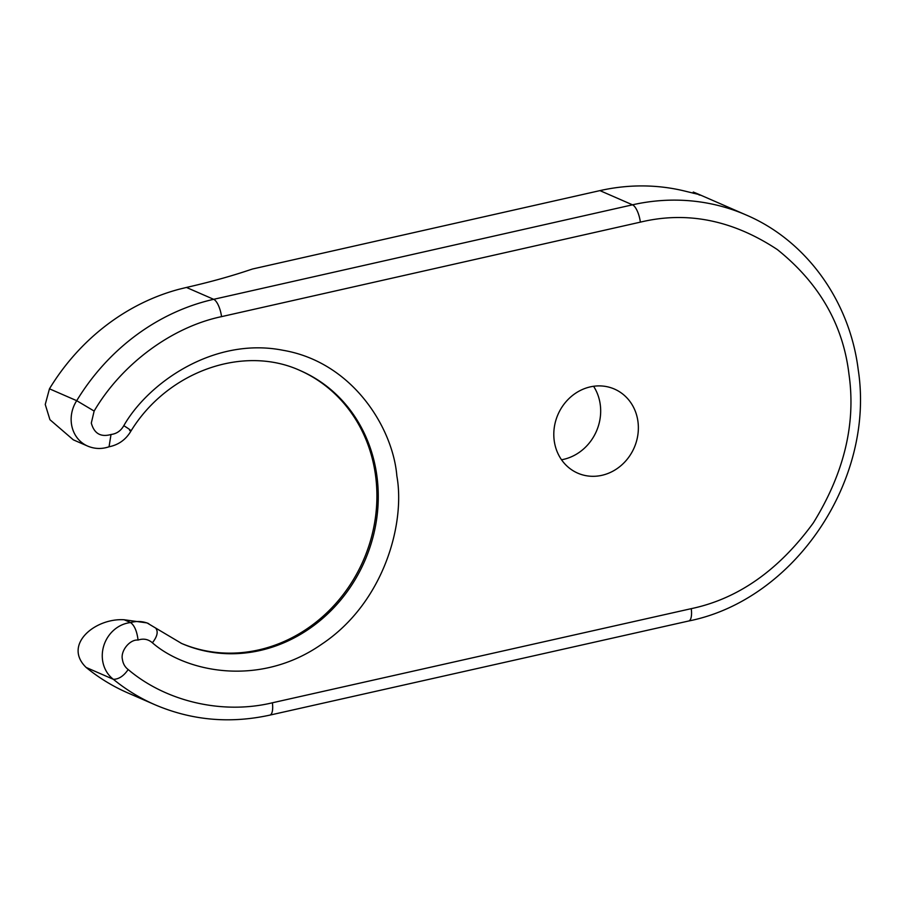 <?xml version="1.0" encoding="UTF-8"?>
<svg xmlns="http://www.w3.org/2000/svg" width="905" height="905" viewBox="0 0 905 905"><rect width="100%" height="100%" fill="white"/><g stroke="black" fill="none" stroke-linecap="round" stroke-linejoin="round"><path stroke-width="1.36" d="M746.195 215.005A215.775 195.559 113.6 0 0 632.584 204.802A215.775 195.559 113.6 0 0 632.505 204.824L213.671 299.317A215.582 195.39 113.6 0 0 76.71 400.689L94.143 411.062C121.677 364.127 171.69 327.067 221.544 316.637L640.367 222.144C687.019 210.933 732.665 220.073 777.316 249.554C819.217 283.141 843.098 324.68 848.958 374.161C856.085 423.348 844.195 472.942 813.312 522.92C778.764 570.24 738.084 598.816 691.25 608.658A15.295 5.385 -102.7 0 1 688.682 621C794.726 599.947 875.395 479.876 858.2 369.579C849.693 300.879 806.265 240.583 746.195 215.005L698.807 194.337A215.775 195.559 113.6 0 0 693.264 192.041L698.909 194.518L684.961 191.113A215.775 195.559 -66.4 0 0 600.004 190.604A215.775 195.559 -66.4 0 0 599.925 190.616L252.54 269L244.474 271.658C226.895 277.382 207.55 282.643 186.453 287.451L179.439 289.159A215.582 195.39 113.6 0 0 49.458 388.811L76.71 400.689A31.573 28.621 113.6 0 0 71.416 423.619A31.573 28.621 113.6 0 0 87.627 446.075C94.652 449.016 101.79 449.242 109.053 446.776L108.747 446.844C118.51 444.955 125.942 439.626 131.044 430.893L131.044 430.893C168.025 370.824 244.045 344.534 300.573 370.745A148.771 134.834 -66.4 0 1 376.966 476.528A148.771 134.834 -66.4 0 1 259.995 650.525A148.771 134.834 -66.4 0 1 181.667 643.489L147.006 622.912L124.166 619.755L130.614 622.572C134.483 625.457 136.972 631.294 138.069 640.073C143.465 638.285 148.239 639.179 152.391 642.788C157.334 636.475 158.42 631.577 155.66 628.081M561.541 459.774A46.743 42.365 113.6 0 0 563.51 459.378A46.743 42.365 113.6 0 0 593.578 386.277M590.264 386.888A45.872 41.573 113.6 0 0 554.245 427.782A45.872 41.573 113.6 0 0 578.476 473.462A45.872 41.573 113.6 0 0 601.904 475.317A45.872 41.573 113.6 0 0 637.799 435.282A45.872 41.573 113.6 0 0 615.129 389.376A45.872 41.573 113.6 0 0 590.264 386.888M698.954 194.88L700.255 195.186M49.458 388.811L45.25 404.456L49.933 419.705L73.305 439.83L87.627 446.075M180.989 643.195A148.771 134.834 113.6 0 0 258.638 649.926A148.771 134.834 113.6 0 0 375.202 519.097A148.771 134.834 113.6 0 0 299.894 370.45M124.166 619.755C94.968 617.9 62.773 644.869 86.145 667.449A215.582 195.39 113.6 0 0 127.718 692.868L154.97 704.746C191.589 720.38 229.87 723.842 269.814 715.131A15.295 5.385 -102.7 0 0 272.382 702.789C222.732 714.78 166.124 701.714 128.171 669.53C124.969 667.076 123.057 663.727 122.424 659.462C120.286 650.989 129.822 639.179 138.069 640.073M86.145 667.449L113.385 679.327C118.838 679.248 123.77 675.978 128.171 669.53M109.053 446.776L111.01 434.49C100.738 437.375 94.165 433.563 91.303 423.065L94.143 411.062M129.641 430.497C132.04 431.187 130.094 429.592 123.804 425.678C120.818 430.882 116.553 433.823 111.01 434.49M693.264 192.041L693.422 193.308M148.759 623.669A31.573 28.621 113.6 0 0 130.614 622.572A31.573 28.621 113.6 0 0 102.537 660.028A31.573 28.621 113.6 0 0 113.385 679.327A215.582 195.39 113.6 0 0 154.97 704.746M152.391 642.788C186.283 672.392 259.916 687.449 321.716 644.202C384.376 602.515 405.429 522.841 396.854 475.962C392.951 428.031 352.735 362.158 283.016 350.28C213.727 336.558 148.171 382.951 123.804 425.678M691.25 608.658L272.382 702.789M599.925 190.616L632.505 204.824A15.295 5.385 77.3 0 1 640.367 222.144M186.453 287.451L213.671 299.317A15.295 5.385 77.3 0 1 221.544 316.637M688.682 621L269.814 715.131"/></g></svg>
